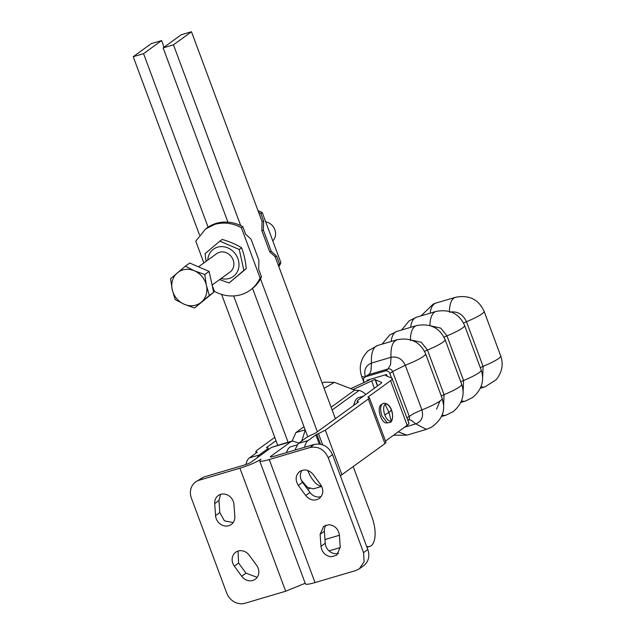 <?xml version="1.0" encoding="UTF-8"?>
<svg xmlns="http://www.w3.org/2000/svg" width="635" height="635" viewBox="0 0 635 635"><rect width="100%" height="100%" fill="white"/><g stroke="black" fill="none" stroke-linecap="round" stroke-linejoin="round"><path stroke-width="0.95" d="M305.197 583.263L285.687 591.233L244.967 603.25A15.145 13.43 54 0 1 226.695 593.034L191.397 498.126A15.145 13.43 54 0 1 195.54 482.021A15.145 13.43 54 0 1 199.207 480.219L203.462 477.123L244.181 465.106A5.683 0.786 -20.4 0 0 251.198 462.121L271.415 447.445L282.607 443.857A22.725 10.033 -106.4 0 0 281.194 444.564L271.415 447.445M199.207 480.219L239.927 468.193C249.214 465.288 256.23 462.304 260.977 459.232A17.042 2.365 -20.4 0 0 259.667 460.843A17.042 2.365 -20.4 0 0 269.264 459.542L309.983 447.516L314.238 444.429L273.518 456.446C270.677 457.232 269.756 457.2 270.756 456.351L270.32 456.882M203.462 477.123L195.54 482.021M220.591 494.387L218.956 500.515L219.813 512.548L224.401 520.851L233.18 522.581M238.054 551.061L238.593 563.047L245.975 573.159L257.159 577.334M221.615 294.41L277.733 445.294M288.076 442.246L233.664 295.934M281.194 444.564L290.973 441.674L270.756 456.351L271.002 457.009M215.559 515.644L214.701 503.603A10.414 9.231 54 0 1 218.218 495.578A10.414 9.231 54 0 1 228.14 495.308A10.414 9.231 54 0 1 233.958 504.412L234.823 516.445A10.414 9.231 54 0 1 231.307 524.47A10.414 9.231 54 0 1 221.385 524.74A10.414 9.231 54 0 1 215.559 515.644L219.813 512.548M241.713 576.247L234.339 566.134A10.414 9.231 54 0 1 235.672 552.26A10.414 9.231 54 0 1 249.245 555.244L256.627 565.356A10.414 9.231 54 0 1 255.286 579.231A10.414 9.231 54 0 1 241.713 576.247L245.975 573.159M259.667 460.843L305.427 583.882A17.042 2.365 159.6 0 0 315.016 582.573L355.743 570.555L359.41 568.754L364.117 561.705L363.545 552.64L328.247 457.732C324.302 449.421 318.214 446.016 309.983 447.516M290.973 441.674L292.378 440.976L298.831 443.087M164.044 47.204L161.576 40.576L151.233 43.632L133.215 56.705L199.485 234.91M292.163 441.039L295.918 432.562L303.998 426.696M260.064 277.9L241.387 227.695L242.808 226.663L245.61 234.196L251.063 239.165L258.905 260.255L258.683 269.343L261.477 276.876L260.064 277.9A37.87 33.568 54 0 1 250.158 290.179A37.87 33.568 54 0 1 240.983 294.688A37.87 33.568 54 0 1 214.44 291.37L212.114 285.139M296.831 444.984L291.044 446.691A22.725 10.033 73.6 0 0 287.869 449.405A22.725 10.033 73.6 0 0 287.139 450.906L286.829 451.683A21.963 9.7 73.6 0 0 286.504 452.612M320.611 484.632L313.23 474.52C309.062 469.733 304.53 468.749 299.641 471.559C295.473 475.361 295.037 479.981 298.323 485.418L305.697 495.53C309.872 500.317 314.404 501.301 319.294 498.491C323.453 494.689 323.898 490.069 320.611 484.632M340.249 547.164L339.384 535.13C338.384 529.019 334.931 525.55 329.041 524.708L323.636 526.296L320.127 534.321L320.985 546.354C321.993 552.458 325.438 555.935 331.327 556.776L336.733 555.188L340.249 547.164M328.247 457.732L332.502 454.644C328.525 446.405 322.437 443 314.238 444.429M332.502 454.644L367.8 549.553A15.145 13.43 54 0 1 363.664 565.658L359.41 568.754M321.143 496.618A10.414 9.231 54 0 1 309.951 492.435L302.577 482.33A10.414 9.231 54 0 1 302.038 470.344M338.606 553.291A10.414 9.231 54 0 1 335.59 553.688A10.414 9.231 54 0 1 325.239 543.266L324.382 531.233A10.414 9.231 54 0 1 326.017 525.097M203.867 262.946L195.763 241.165L205.669 228.886L207.081 227.854A37.87 33.568 -126 0 1 208.09 227.155L143.566 53.65L133.215 56.705M161.576 40.576L143.566 53.65M250.158 290.179L251.579 289.155A37.87 33.568 -126 0 0 252.563 288.401A37.87 33.568 54 0 0 260.501 278.868L317.365 431.768M261.477 276.876A37.87 33.568 54 0 1 260.501 278.868M205.669 228.886L214.836 224.377C223.71 221.909 232.561 223.02 241.387 227.695M366.625 546.402A24.051 10.62 73.6 0 0 369.689 546.457A24.051 10.62 73.6 0 0 371.888 516.858L353.219 466.654M307.745 436.777L252.563 288.401M287.139 450.906A22.725 10.033 73.6 0 0 286.599 452.588M208.09 227.155A37.87 33.568 54 0 1 216.257 223.353A37.87 33.568 54 0 1 227.933 222.163A37.87 33.568 54 0 1 240.689 225.592L173.466 44.823L191.476 31.75L262.072 221.575L261.85 230.664L269.7 251.754L275.145 256.731L335.383 418.695M227.933 222.163L163.116 47.879L181.134 34.806L191.476 31.75M278.836 266.652A37.87 33.568 -126 0 0 280.916 262.771L279.495 263.795L276.693 256.27L271.248 251.301L263.398 230.211L263.62 221.115L260.826 213.59A37.87 33.568 -126 0 0 258.707 212.511M278.519 265.787A37.87 33.568 -126 0 0 279.495 263.795M240.689 225.592A37.87 33.568 54 0 1 242.808 226.663M219.861 241.133L222.226 239.411C229.552 241.578 236.014 244.364 241.633 247.785C244.023 254.127 245.554 261.096 246.229 268.692L229.06 282.948L243.864 270.415L239.26 249.507L219.861 241.133L205.057 253.667L206.081 261.342M280.916 262.771L262.239 212.558L257.977 210.55M256.865 458.01L259.191 455.009L266.994 449.35A13.256 1.841 159.6 0 0 268.01 448.096L268.541 449.532M324.096 388.35L334.423 382.333L354.647 390.152L359.608 390.541A30.297 13.375 -106.4 0 1 365.776 394.486M353.703 405.392A21.963 9.7 -106.4 0 1 354.497 402.574L354.798 401.796A22.725 10.033 73.6 0 0 353.885 405.257M334.423 382.333L323.937 382.199L322.191 383.222M262.239 212.558L260.826 213.59M173.466 44.823L163.116 47.879M275.145 256.731L276.693 256.27M246.229 268.692L243.864 270.415M219.607 279.598L229.06 282.948M241.633 247.785L239.26 249.507M263.62 221.115L262.072 221.575M269.7 251.754L271.248 251.301M261.85 230.664L263.398 230.211M266.621 447.77L267.16 447.786A13.256 1.841 159.6 0 1 268.01 448.096M387.255 376.269L386.588 374.467L370.308 379.27A11.359 1.58 -20.4 0 1 366.101 381.564L350.734 388.644M245.943 464.534A24.051 10.62 73.6 0 1 249.412 457.898L257.215 452.239L255.738 451.683L256.754 450.429L274.772 437.348M266.533 447.54L276.011 440.666M353.06 389.541L375.039 379.349L375.46 379.857L375.039 379.349M363.45 396.176L358.704 397.581A22.725 10.033 73.6 0 0 355.124 401.058A22.725 10.033 73.6 0 0 354.798 401.796M207.772 260.112A16.851 14.938 54 0 1 212.693 249.801A16.851 14.938 54 0 1 234.783 253.167A16.851 14.938 54 0 1 234.053 275.852A16.851 14.938 54 0 1 221.115 278.503M377.69 385.842L375.46 379.857L381.476 382.333A11.359 1.58 -20.4 0 1 381.675 382.508A11.359 1.58 -20.4 0 1 380.802 383.58L358.108 400.058L357.092 401.312L358.561 401.868L315.587 433.062L312.952 434.269A13.256 1.841 -20.4 0 0 306.102 437.809L298.299 443.468L294.815 450.159M301.331 480.171L307.483 487.331L313.404 488.855L321.683 486.41M364.228 382.429L363.776 381.206A3.786 3.358 54 0 1 364.808 377.174A3.786 3.358 54 0 1 365.72 376.722L385.278 370.951A3.786 3.358 54 0 1 389.842 373.507L391.525 378.031M367.308 380.992L367.03 380.238L370.308 379.27M212.098 285.051L230.045 272.026A11.359 10.073 -126 0 0 231.061 256.318A11.359 10.073 -126 0 0 216.702 253.635L198.509 266.835M385.485 441.087L407.186 425.339C408.94 424.053 409.384 423.22 408.527 422.839M340.376 475.813L384.945 443.627L385.961 442.373L369.356 397.724L368.34 398.978L325.358 430.173L315.881 434.919L308.078 440.579L298.299 443.468M321.548 486.156A24.051 10.62 -106.4 0 1 307.761 470.456M304.594 447.278A24.051 10.62 -106.4 0 1 308.078 440.579M386.588 374.467A11.359 1.58 -20.4 0 0 385.715 375.547A11.359 1.58 -20.4 0 0 385.913 375.722L391.922 378.198C392.787 378.579 392.335 379.412 390.581 380.698L367.887 397.169L369.356 397.724M391.922 378.198L408.924 423.196M380.492 416.369A9.469 4.183 -106.4 0 1 380.77 405.003A9.469 4.183 -106.4 0 1 381.357 404.709L382.27 404.027C380.238 406.257 380.135 410.25 381.976 416.012L387.247 422.839L386.715 422.87A9.469 4.183 -106.4 0 1 380.492 416.369M185.364 266.176L189.698 263.033L209.098 271.399L213.693 292.306L194.564 307.983L184.229 304.26L175.165 299.609L172.228 289.623L170.561 278.709L185.364 266.176L194.429 270.82L204.764 274.542L206.431 285.456L209.359 295.45L194.564 307.983M209.098 271.399L204.764 274.542M213.693 292.306L209.359 295.45M176.514 298.394A18.939 16.788 54 0 1 172.228 289.623A18.939 16.788 54 0 1 177.332 272.899A18.939 16.788 54 0 1 194.429 270.82A18.939 16.788 54 0 1 202.144 276.685A18.939 16.788 54 0 1 206.431 285.456A18.939 16.788 54 0 1 201.327 302.173A18.939 16.788 54 0 1 184.229 304.26A18.939 16.788 54 0 1 176.514 298.394M272.772 240.879A11.359 10.073 -126 0 0 272.748 226.06A11.359 10.073 -126 0 0 265.676 221.805M285.687 591.233L239.927 468.193M214.701 503.603L218.956 500.515M234.339 566.134L238.593 563.047M315.016 582.573L269.264 459.542M363.545 552.64L367.8 549.553M295.918 432.562L305.165 429.831M301.752 440.96L305.244 430.046M298.323 485.418L302.577 482.33M305.697 495.53L309.951 492.435M320.127 534.321L324.382 531.233M320.985 546.354L325.239 543.266M267.375 450.382L266.994 449.35M359.148 390.414L332.153 410.012M331.121 407.233L354.647 390.152M249.412 457.898L259.191 455.009M256.794 452.541L256.588 451.985M374.372 388.247L371.666 380.976M365.395 377.047C363.585 370.237 365.617 365.577 371.491 363.069L391.041 357.299C397.439 356.187 402.193 358.838 405.297 365.268L392.581 371.515A3.786 3.358 -126 0 0 388.017 368.967L385.278 370.951M407.884 420.386L408.154 420.187A3.786 3.358 -126 0 0 409.186 416.163L392.581 371.515L389.842 373.507M365.72 376.722L368.467 374.737L388.017 368.967L390.549 364.617L391.041 357.299C390.573 349.425 391.835 344.003 394.843 341.027L397.058 339.749C410.591 337.201 420.1 341.868 425.585 353.751A27.114 3.762 159.6 0 1 422.918 356.727C419.1 359.251 413.226 362.093 405.297 365.268L421.902 409.908C423.72 416.719 421.688 421.378 415.806 423.886L411.234 420.243A18.939 8.358 -106.4 0 0 408.408 420.053L408.154 420.187M364.927 377.087L361.72 376.507C358.561 367.22 360.64 358.696 367.983 350.933L377.507 345.519A27.114 11.97 73.6 0 0 375.285 346.797C372.285 349.774 371.015 355.195 371.491 363.069L370.999 370.388A18.939 8.358 73.6 0 1 368.467 374.737A3.786 3.358 -126 0 0 367.546 375.19L364.808 377.174M425.585 353.751L442.19 398.399A27.114 3.762 159.6 0 1 439.523 401.368C435.705 403.892 429.831 406.741 421.902 409.908L414.29 413.25L406.924 417.806M407.186 425.339L390.581 380.698M384.945 443.627L368.34 398.978M325.358 430.173L341.963 474.821M318.508 433.713L322.612 444.746M316.857 434.411L320.484 444.167M319.246 443.984L315.881 434.919M357.934 401.622L358.14 402.169M381.635 382.77L381.476 382.333M442.19 398.399L443.595 405.066C444.341 413.647 440.261 421.061 431.348 427.292L426.403 429.379L415.806 423.886L404.646 427.18M398.256 431.824L406.844 435.15L393.573 435.221M391.136 420.703A8.739 3.858 -106.4 0 1 384.842 414.965A8.739 3.858 -106.4 0 1 385.096 404.471A8.739 3.858 -106.4 0 1 391.39 410.21A8.739 3.858 -106.4 0 1 391.136 420.703L388.93 412.353L384.842 414.965M385.096 404.471L388.93 412.353L391.39 410.21M424.545 351.377A7.572 1.048 159.6 0 1 427.474 350.028L444.071 394.676L443.627 405.709M441.277 395.954A7.572 1.048 159.6 0 1 444.071 394.676A27.114 3.762 159.6 0 0 459.613 386.802A27.114 3.762 159.6 0 0 461.693 384.238L445.087 339.598A27.114 3.762 159.6 0 1 443.008 342.162A27.114 3.762 159.6 0 1 427.474 350.028L421.243 342.273L411.861 340.177M410.432 340.503C410.424 333.47 411.901 328.779 414.877 326.43A27.114 11.97 73.6 0 1 416.568 325.596L397.01 331.367A27.114 11.97 73.6 0 0 395.327 332.2A27.114 11.97 73.6 0 0 391.12 341.503M461.693 384.238C465.098 394.7 462.28 403.82 453.239 411.607L445.905 415.219A27.114 11.97 -106.4 0 1 442.031 415.012M444.048 337.225A7.572 1.048 159.6 0 1 446.976 335.875L463.582 380.516L463.129 391.549M460.788 381.802A7.572 1.048 159.6 0 1 463.582 380.516A27.114 3.762 159.6 0 0 479.115 372.65A27.114 3.762 159.6 0 0 481.195 370.086L464.598 325.438A27.114 3.762 159.6 0 1 462.51 328.001A27.114 3.762 159.6 0 1 446.976 335.875L440.746 328.12L431.363 326.017M401.55 330.025L409.178 320.818L416.512 317.206L436.07 311.436A27.114 11.97 73.6 0 0 434.388 312.277A27.114 11.97 73.6 0 0 429.935 325.557M416.512 317.206A27.114 11.97 73.6 0 0 414.83 318.048A27.114 11.97 73.6 0 0 410.631 327.342M481.195 370.086C484.6 380.54 481.782 389.668 472.742 397.454L465.407 401.066A27.114 11.97 -106.4 0 1 461.534 400.86M463.558 323.064A7.572 1.048 159.6 0 1 466.479 321.715L483.084 366.355L482.632 377.396M480.29 367.641A7.572 1.048 159.6 0 1 483.084 366.355A27.114 3.762 159.6 0 0 499.531 357.783A27.114 3.762 159.6 0 0 500.697 355.925L484.1 311.285A27.114 3.762 159.6 0 1 482.925 313.134A27.114 3.762 159.6 0 1 466.479 321.715C462.764 314.031 457.081 310.856 449.437 312.19M421.053 315.873L433.284 304.038L436.015 303.054A27.114 11.97 73.6 0 0 435.412 303.276A27.114 11.97 73.6 0 0 430.133 313.19M436.015 303.054L455.573 297.283A27.114 11.97 73.6 0 0 454.962 297.505A27.114 11.97 73.6 0 0 449.437 311.396M500.697 355.925C503.618 364.244 502.11 372.181 496.165 379.73L484.91 386.905A27.114 11.97 -106.4 0 1 481.044 386.699M292.378 440.976L282.607 443.857M340.265 547.561L329.001 550.886M366.951 547.267L369.689 546.457M339.4 535.281L324.977 539.536M309.697 488.569L307.586 489.188M256.215 452.961L255.738 451.683M375.063 379.5L377.476 385.993M357.092 401.312L357.568 402.59M381.818 404.455L383.627 403.249C392.406 402.876 394.827 419.163 390.517 422.331L387.247 422.839M377.507 345.519L397.058 339.749M363.966 382.548L361.72 376.507M426.403 429.379L406.844 435.15M436.578 409.162L439.928 401.09M397.01 331.367L389.676 334.978L382.04 344.186M445.905 415.219L441.365 416.56M445.087 339.598C439.634 327.731 430.133 323.064 416.568 325.596M465.407 401.066L460.875 402.399M464.598 325.438C459.145 313.571 449.636 308.904 436.07 311.436M484.91 386.905L480.377 388.247M484.1 311.285C478.552 299.371 469.043 294.703 455.573 297.283"/></g></svg>
